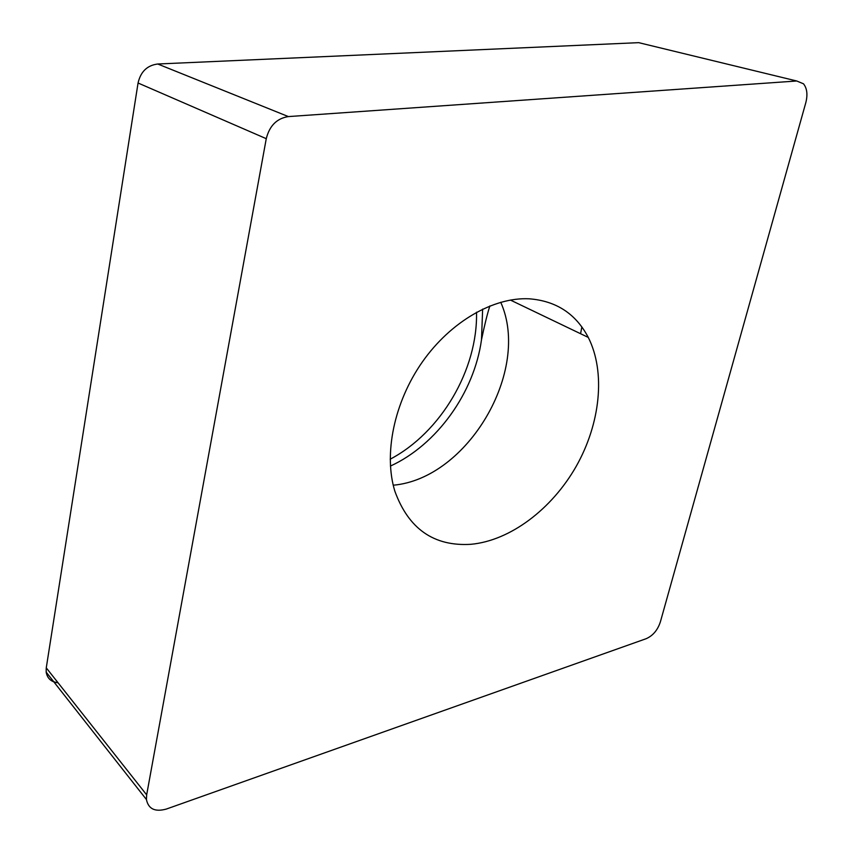 <?xml version="1.0" encoding="UTF-8"?>
<svg xmlns="http://www.w3.org/2000/svg" width="853" height="853" viewBox="0 0 853 853"><rect width="100%" height="100%" fill="white"/><g stroke="black" fill="none" stroke-linecap="round" stroke-linejoin="round"><path stroke-width="1.28" d="M46.265 667.856C45.55 676.589 49.495 681.568 58.079 682.805C51.255 682.037 47.288 678.476 46.169 672.121L46.265 667.856L138.058 83.008L46.265 667.856L146.663 794.868L146.428 799.528C148.411 809.028 155.075 812.195 166.42 809.028L646.116 638.716C652.865 635.773 657.62 630.175 660.361 621.933L805.818 102.648C807.834 94.619 807.055 88.339 803.494 83.797L796.745 80.992L638.737 42.661L157.741 64.007L638.737 42.661L643.503 43.812M157.741 64.007C147.217 65.34 140.66 71.663 138.058 83.008C140.66 71.663 147.217 65.34 157.741 64.007L288.378 116.584C276.884 118.364 269.505 125.732 266.264 138.687L146.663 794.868M390.173 459.202C440.937 432.471 477.883 369.594 476.518 312.23M796.745 80.992L288.378 116.584M529.244 298.806C493.748 296.961 450.8 321.474 422.416 361.864C394.043 402.253 383.466 454.212 394.864 491.211C408.534 528.849 433.857 546.549 470.835 544.31C510.222 540.727 551.816 509.134 576.116 466.495C600.32 423.802 605.918 372.313 588.271 337.415C575.903 313.797 556.231 300.928 529.244 298.806M482.638 309.106L481.497 339.729C474.268 392.583 436.928 444.776 390.418 466.069M581.853 326.934L580.584 333.726M138.058 83.008L266.264 138.687M500.722 302.25C531.312 370.437 467.689 478.736 393.233 485.208M46.169 672.121L146.428 799.528M510.382 300.043L588.271 337.415M481.497 339.729C484.643 324.662 487.436 313.392 489.878 305.928"/></g></svg>
